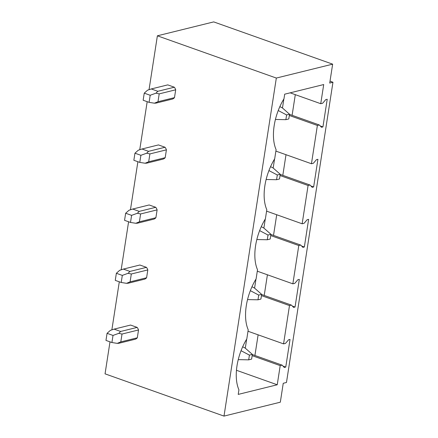 <?xml version="1.0" encoding="UTF-8"?>
<svg xmlns="http://www.w3.org/2000/svg" width="438" height="438" viewBox="0 0 438 438"><rect width="100%" height="100%" fill="white"/><g stroke="black" fill="none" stroke-linecap="round" stroke-linejoin="round"><path stroke-width="0.66" d="M332.65 64.156L276.329 78.057L157.384 35.806L213.706 21.9L332.65 64.156L329.721 83.067L332.951 82.273L330.033 81.079M332.951 82.273L286.474 382.489L283.244 383.283L280.32 402.194L223.999 416.1L105.049 373.844L110.004 341.848M258.119 334.835L254.921 355.481M267.415 274.79L264.218 295.436M276.712 214.746L273.515 235.398M286.003 154.702L282.811 175.353M295.3 94.663L292.102 115.309M246.687 339.116L245.285 348.172M283.868 98.944L282.466 107.994M274.571 158.989L273.17 168.039M265.275 219.033L263.873 228.083M255.984 279.077L254.582 288.127M157.384 35.806L149.046 89.659M147.184 101.676L139.749 149.703M137.888 161.721L130.453 209.742M128.597 221.765L121.162 269.786M119.3 281.809L111.865 329.83M276.329 78.057L223.999 416.1M137.308 337.813L120.806 341.886L117.247 343.365L118.829 343.282L135.331 339.209A7.479 5.951 -103.9 0 0 137.308 337.813L138.517 329.973A7.479 5.951 -103.9 0 0 137.16 327.394L130.584 325.056L114.083 329.13L120.658 331.467L137.16 327.394M146.599 277.769L130.102 281.842L126.544 283.32L128.126 283.238L144.622 279.165A7.479 5.951 -103.9 0 0 146.599 277.769L147.814 269.928A7.479 5.951 -103.9 0 0 146.456 267.35L139.881 265.012L123.379 269.085L129.955 271.423L146.456 267.35M155.895 217.724L139.393 221.798L135.835 223.281L137.417 223.199L153.919 219.126A7.479 5.951 -103.9 0 0 155.895 217.724L157.111 209.884A7.479 5.951 -103.9 0 0 155.747 207.305L149.172 204.968L132.676 209.041L139.246 211.379L155.747 207.305M165.192 157.685L148.69 161.759L145.131 163.237L146.714 163.155L163.215 159.082A7.479 5.951 -103.9 0 0 165.192 157.685L166.407 149.845A7.479 5.951 -103.9 0 0 165.044 147.261L158.468 144.923L141.967 148.997L148.542 151.334L165.044 147.261M174.488 97.641L157.987 101.715L154.428 103.193L156.01 103.111L172.512 99.037A7.479 5.951 -103.9 0 0 174.488 97.641L175.698 89.801A7.479 5.951 -103.9 0 0 174.34 87.217L167.765 84.879L151.263 88.952L157.839 91.29L174.34 87.217M317.38 125.449L311.451 163.741L313.378 163.264L316.455 159.667L317.922 159.306L313.641 186.96L312.174 187.322L310.011 185.017L308.084 185.493L302.154 223.785L304.082 223.309L307.158 219.712L308.626 219.345L304.344 247.005L302.877 247.366L300.714 245.061L298.787 245.532L292.858 283.829L294.785 283.353L297.862 279.751L299.329 279.389L295.048 307.049L293.58 307.41L291.418 305.1L289.491 305.576L283.561 343.874L285.494 343.397L288.565 339.795L290.033 339.434L285.751 367.093L284.284 367.455L282.127 365.144L280.2 365.62L277.232 384.772L238.217 394.403L238.924 389.836A41.134 22.07 -70.4 0 1 246.808 338.919L248.22 329.798A41.134 22.07 109.6 0 1 256.104 278.875L257.517 269.753A41.134 22.07 109.6 0 1 265.395 218.83L266.808 209.709A41.134 22.07 109.6 0 1 274.692 158.786L276.104 149.665A41.134 22.07 109.6 0 1 283.988 98.747L284.695 94.181L323.709 84.55L320.742 103.702L322.675 103.226L325.746 99.623L327.213 99.262L322.932 126.916L321.465 127.277L319.307 124.972L317.38 125.449L289.337 115.484M319.307 124.972L289.507 114.384M322.932 126.916L320.227 125.958M320.742 103.702L290.159 92.834M308.084 185.493L280.041 175.529M310.011 185.017L280.211 174.428M313.641 186.96L310.931 186.002M311.451 163.741L275.88 151.11M298.787 245.532L270.744 235.573M300.714 245.061L270.914 234.472M304.344 247.005L301.64 246.046M302.154 223.785L266.589 211.149M289.491 305.576L261.448 295.617M291.418 305.1L261.623 294.517M295.048 307.049L292.343 306.085M292.858 283.829L257.292 271.193M277.232 384.772L236.465 370.285M280.2 365.62L252.157 355.661M283.561 343.874L247.996 331.238M282.127 365.144L252.326 354.561M285.751 367.093L283.047 366.13M285.866 119.673L288.801 118.944L289.534 114.219L286.6 114.942L285.866 119.673L275.425 119.454M289.534 114.219L282.324 107.868L279.86 106.615M278.234 110.529L286.6 114.942M175.698 89.801L159.197 93.874L155.977 93.163L157.839 91.29M157.987 101.715L159.197 93.874M154.428 103.193L149.095 102.355L143.149 100.242L144.244 93.152L150.19 95.265L149.095 102.355M155.977 93.163L150.19 95.265M144.244 93.152L147.568 90.173L151.263 88.952M276.57 179.711L279.504 178.989L280.238 174.264L277.303 174.986L276.57 179.711L266.134 179.498M280.238 174.264L273.027 167.913L270.564 166.654M268.937 170.574L277.303 174.986M166.407 149.845L149.905 153.919L146.686 153.207L148.542 151.334M148.69 161.759L149.905 153.919M145.131 163.237L139.799 162.399L133.853 160.286L134.948 153.196L140.899 155.304L139.799 162.399M146.686 153.207L140.899 155.304M134.948 153.196L138.271 150.218L141.967 148.997M267.279 239.756L270.208 239.033L270.941 234.303L268.007 235.031L267.279 239.756L256.838 239.542M270.941 234.303L263.736 227.957L261.272 226.698M259.641 230.618L268.007 235.031M157.111 209.884L140.609 213.958L137.39 213.251L139.246 211.379M139.393 221.798L140.609 213.958M135.835 223.281L130.502 222.444L124.556 220.33L125.657 213.235L131.603 215.348L130.502 222.444M137.39 213.251L131.603 215.348M125.657 213.235L128.98 210.262L132.676 209.041M257.982 299.8L260.917 299.077L261.645 294.347L258.716 295.075L257.982 299.8L247.541 299.587M261.645 294.347L254.44 288.001L251.976 286.742M250.35 290.662L258.716 295.075M147.814 269.928L131.312 274.002L128.093 273.296L129.955 271.423M130.102 281.842L131.312 274.002M126.544 283.32L121.211 282.483L115.26 280.375L116.36 273.279L122.306 275.392L121.211 282.483M128.093 273.296L122.306 275.392M116.36 273.279L119.683 270.306L123.379 269.085M248.685 359.844L251.62 359.122L252.354 354.391L249.419 355.114L248.685 359.844L238.245 359.631M252.354 354.391L245.143 348.046L242.679 346.786M241.053 350.707L249.419 355.114M138.517 329.973L122.016 334.046L118.797 333.34L120.658 331.467M120.806 341.886L122.016 334.046M117.247 343.365L111.914 342.527L105.969 340.414L107.064 333.323L113.009 335.437L111.914 342.527M118.797 333.34L113.009 335.437M107.064 333.323L110.387 330.351L114.083 329.13"/></g></svg>

